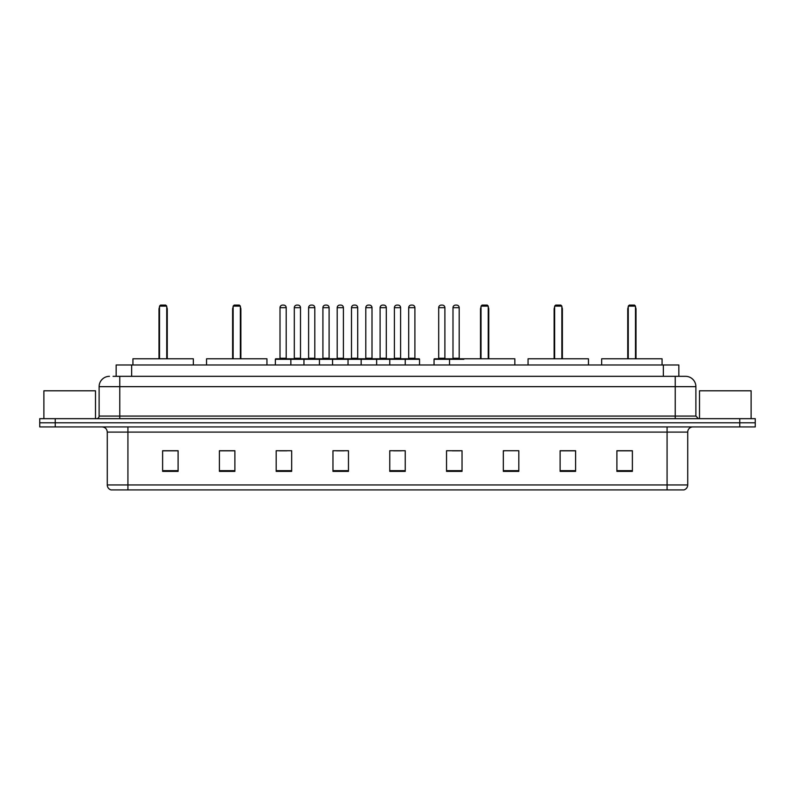 <?xml version="1.0" encoding="UTF-8"?>
<svg xmlns="http://www.w3.org/2000/svg" width="795" height="795" viewBox="0 0 795 795"><rect width="100%" height="100%" fill="white"/><g stroke="black" fill="none" stroke-linecap="round" stroke-linejoin="round"><path stroke-width="1.19" d="M113.059 376.333L119.767 376.333L113.059 376.333L116.159 376.333L116.159 364.975L678.841 364.975L678.841 376.333M109.442 376.333A10.325 10.325 0 0 0 99.117 386.658L99.117 416.083A2.584 2.584 0 0 1 96.533 418.667M695.883 386.658L119.767 386.658L119.767 376.333L685.558 376.333A10.325 10.325 0 0 1 695.883 386.658L695.883 416.083L698.467 418.667M55.233 418.667L39.75 418.667L39.75 422.791L55.233 422.791L39.75 422.791L39.75 426.925L55.233 426.925L55.233 422.791L739.767 422.791L55.233 422.791L55.233 418.667L739.767 418.667L739.767 422.791L755.25 422.791L739.767 422.791L739.767 426.925L55.233 426.925M755.25 418.667L755.25 422.791L755.25 418.667L739.767 418.667M685.399 376.333L681.941 376.333M683.75 489.909L111.25 489.909M110.992 489.909A5.158 5.158 0 0 1 107.275 484.95L127.925 484.95L127.925 489.909L667.075 489.909L667.075 484.95L687.725 484.95L687.725 432.092A5.158 5.158 0 0 1 692.892 426.925M107.275 484.95L107.275 432.092C106.967 428.952 105.248 427.233 102.108 426.925M632.383 471.375L632.383 450.725L616.9 450.725L616.9 471.375L632.383 471.375M575.6 471.375L575.6 450.725L560.117 450.725L560.117 471.375L575.6 471.375M518.817 471.375L518.817 450.725L503.324 450.725L503.324 471.375L518.817 471.375M462.034 471.375L462.034 450.725L446.542 450.725L446.542 471.375L462.034 471.375M178.1 471.375L178.1 450.725L162.617 450.725L162.617 471.375L178.1 471.375M234.883 471.375L234.883 450.725L219.4 450.725L219.4 471.375L234.883 471.375M291.676 471.375L291.676 450.725L276.183 450.725L276.183 471.375L291.676 471.375M348.458 471.375L348.458 450.725L332.966 450.725L332.966 471.375L348.458 471.375M405.241 471.375L405.241 450.725L389.759 450.725L389.759 471.375L405.241 471.375M755.25 426.925L755.25 422.791L755.25 426.925L739.767 426.925M667.075 489.909L683.601 489.909M503.324 450.825L504.517 450.825M336.434 450.825L344.175 450.825M279.234 450.825L286.975 450.825M452.216 450.825L459.967 450.825M393.624 450.825L401.376 450.825M234.883 450.825L219.4 450.825M178.1 450.825L162.617 450.825M575.6 450.825L560.117 450.825M632.383 450.825L616.9 450.825M95.499 418.667L95.499 390.792L43.884 390.792L43.884 418.667M193.334 364.975L193.334 358.784L132.934 358.784L132.934 364.975M159.517 306.125L160.55 305.091L165.708 305.091L166.741 306.125L159.517 306.125L159.517 358.784M166.741 306.125L166.741 358.784M167.258 358.784L167.258 309.225A4.134 4.134 0 0 0 166.741 307.228M159 358.784L159 309.225L159.517 309.225M751.116 418.667L751.116 390.792L699.501 390.792L699.501 418.667M266.941 364.975L266.941 358.784L206.541 358.784L206.541 364.975M233.134 306.125L234.167 305.091L239.325 305.091L240.358 306.125L233.134 306.125L233.134 358.784M240.358 306.125L240.358 358.784M240.875 358.784L240.875 309.225A4.134 4.134 0 0 0 240.358 307.228M232.617 358.784L232.617 309.225L233.134 309.225M514.842 364.975L514.842 358.784L454.442 358.784M481.025 306.125L482.058 305.091L487.226 305.091L488.249 306.125L481.025 306.125L481.025 358.784M488.249 306.125L488.249 358.784M488.766 358.784L488.766 309.225A4.134 4.134 0 0 0 488.249 307.228M480.508 358.784L480.508 309.225L481.025 309.225M588.459 364.975L588.459 358.784L528.059 358.784L528.059 364.975M554.642 306.125L555.675 305.091L560.833 305.091L561.866 306.125L554.642 306.125L554.642 358.784M561.866 306.125L561.866 358.784M562.383 358.784L562.383 309.225A4.134 4.134 0 0 0 561.866 307.228M554.125 358.784L554.125 309.225L554.642 309.225M662.066 364.975L662.066 358.784L601.666 358.784L601.666 364.975M628.259 306.125L629.292 305.091L634.45 305.091L635.483 306.125L628.259 306.125L628.259 358.784M635.483 306.125L635.483 358.784M636 358.784L636 309.225A4.134 4.134 0 0 0 635.483 307.228M627.742 358.784L627.742 309.225L628.259 309.225M404.576 358.784L419.025 358.784A0.517 0.517 0 0 1 419.541 359.3L275.358 359.3A0.517 0.517 0 0 1 275.875 358.784L290.334 358.784A0.517 0.517 0 0 1 290.851 359.3L290.851 364.975M286.2 307.675L280.009 307.675A2.584 2.584 0 0 1 282.583 305.091L283.616 305.091A2.584 2.584 0 0 1 286.2 307.675L286.2 358.267A0.517 0.517 0 0 0 286.717 358.784M280.009 307.675L280.009 358.267A0.517 0.517 0 0 1 279.492 358.784M275.358 359.3L275.358 364.975M303.958 364.975L303.958 359.3A0.517 0.517 0 0 1 304.475 358.784L318.934 358.784A0.517 0.517 0 0 1 319.441 359.3L319.441 364.975M314.8 307.675L308.609 307.675A2.584 2.584 0 0 1 311.183 305.091L312.216 305.091A2.584 2.584 0 0 1 314.8 307.675L314.8 358.267A0.517 0.517 0 0 0 315.317 358.784M308.609 307.675L308.609 358.267A0.517 0.517 0 0 1 308.092 358.784M332.558 364.975L332.558 359.3A0.517 0.517 0 0 1 333.075 358.784L347.524 358.784A0.517 0.517 0 0 1 348.041 359.3L348.041 364.975M343.4 307.675L337.199 307.675A2.584 2.584 0 0 1 339.783 305.091L340.816 305.091A2.584 2.584 0 0 1 343.4 307.675L343.4 358.267A0.517 0.517 0 0 0 343.917 358.784M337.199 307.675L337.199 358.267A0.517 0.517 0 0 1 336.692 358.784M361.159 364.975L361.159 359.3A0.517 0.517 0 0 1 361.675 358.784L376.124 358.784A0.517 0.517 0 0 1 376.641 359.3L376.641 364.975M372 307.675L365.799 307.675A2.584 2.584 0 0 1 368.383 305.091L369.417 305.091A2.584 2.584 0 0 1 372 307.675L372 358.267A0.517 0.517 0 0 0 372.517 358.784M365.799 307.675L365.799 358.267A0.517 0.517 0 0 1 365.283 358.784M389.759 364.975L389.759 359.3A0.517 0.517 0 0 1 390.275 358.784L404.725 358.784A0.517 0.517 0 0 1 405.241 359.3L405.241 364.975M400.601 307.675L394.399 307.675A2.584 2.584 0 0 1 396.983 305.091L398.017 305.091A2.584 2.584 0 0 1 400.601 307.675L400.601 358.267A0.517 0.517 0 0 0 401.117 358.784M394.399 307.675L394.399 358.267A0.517 0.517 0 0 1 393.883 358.784M463.833 359.3L434.05 359.3A0.517 0.517 0 0 1 434.567 358.784L449.016 358.784L434.567 358.784M449.533 364.975L449.533 359.3A0.517 0.517 0 0 0 449.016 358.784M444.892 307.675L438.691 307.675A2.584 2.584 0 0 1 441.275 305.091L442.308 305.091A2.584 2.584 0 0 1 444.892 307.675L444.892 358.267A0.517 0.517 0 0 0 445.409 358.784M438.691 307.675L438.691 358.267A0.517 0.517 0 0 1 438.184 358.784M434.05 359.3L434.05 364.975M304.634 358.784L290.175 358.784M294.309 307.675A2.584 2.584 0 0 1 296.883 305.091L297.916 305.091A2.584 2.584 0 0 1 300.5 307.675L294.309 307.675L294.309 358.267A0.517 0.517 0 0 1 293.792 358.784M300.5 307.675L300.5 358.267A0.517 0.517 0 0 0 301.017 358.784M333.224 358.784L318.775 358.784M322.909 307.675A2.584 2.584 0 0 1 325.483 305.091L326.516 305.091A2.584 2.584 0 0 1 329.1 307.675L322.909 307.675L322.909 358.267A0.517 0.517 0 0 1 322.392 358.784M329.1 307.675L329.1 358.267A0.517 0.517 0 0 0 329.617 358.784M361.824 358.784L347.375 358.784M351.499 307.675A2.584 2.584 0 0 1 354.083 305.091L355.117 305.091A2.584 2.584 0 0 1 357.7 307.675L351.499 307.675L351.499 358.267A0.517 0.517 0 0 1 350.983 358.784M357.7 307.675L357.7 358.267A0.517 0.517 0 0 0 358.217 358.784M390.425 358.784L375.975 358.784M380.099 307.675A2.584 2.584 0 0 1 382.683 305.091L383.717 305.091A2.584 2.584 0 0 1 386.3 307.675L380.099 307.675L380.099 358.267A0.517 0.517 0 0 1 379.583 358.784M386.3 307.675L386.3 358.267A0.517 0.517 0 0 0 386.817 358.784M408.7 307.675A2.584 2.584 0 0 1 411.283 305.091L412.317 305.091A2.584 2.584 0 0 1 414.901 307.675L408.7 307.675L408.7 358.267A0.517 0.517 0 0 1 408.183 358.784M414.901 307.675L414.901 358.267A0.517 0.517 0 0 0 415.417 358.784M419.541 359.3L419.541 364.975M448.867 358.784L463.316 358.784M452.991 307.675A2.584 2.584 0 0 1 455.575 305.091L456.608 305.091A2.584 2.584 0 0 1 459.192 307.675L452.991 307.675L452.991 358.267A0.517 0.517 0 0 1 452.474 358.784M459.192 307.675L459.192 358.267A0.517 0.517 0 0 0 459.709 358.784M131.652 376.333L131.652 364.975M663.348 376.333L663.348 364.975M119.767 418.667L119.767 386.658L99.117 386.658M99.117 416.083L695.883 416.083M675.233 376.333L675.233 418.667M667.075 426.925L667.075 432.092L107.275 432.092M687.725 432.092L667.075 432.092L667.075 484.95L127.925 484.95L127.925 426.925M405.241 470.66L389.759 470.66M348.458 470.66L332.966 470.66M291.676 470.66L276.183 470.66M234.883 470.66L219.4 470.66M178.1 470.66L162.617 470.66M462.034 470.66L446.542 470.66M518.817 470.66L503.324 470.66M575.6 470.66L560.117 470.66M632.383 470.66L616.9 470.66M166.741 309.225L167.258 309.225M240.358 309.225L240.875 309.225M488.249 309.225L488.766 309.225M561.866 309.225L562.383 309.225M635.483 309.225L636 309.225M280.009 358.267L286.2 358.267M308.609 358.267L314.8 358.267M337.199 358.267L343.4 358.267M365.799 358.267L372 358.267M394.399 358.267L400.601 358.267M438.691 358.267L444.892 358.267M294.309 358.267L300.5 358.267M322.909 358.267L329.1 358.267M351.499 358.267L357.7 358.267M380.099 358.267L386.3 358.267M408.7 358.267L414.901 358.267M452.991 358.267L459.192 358.267M684.008 489.909C686.343 489.074 687.586 487.424 687.725 484.95M159.517 307.228A4.134 4.134 0 0 0 159 309.225M233.134 307.228A4.134 4.134 0 0 0 232.617 309.225M481.025 307.228A4.134 4.134 0 0 0 480.508 309.225M554.642 307.228A4.134 4.134 0 0 0 554.125 309.225M628.259 307.228A4.134 4.134 0 0 0 627.742 309.225"/></g></svg>

